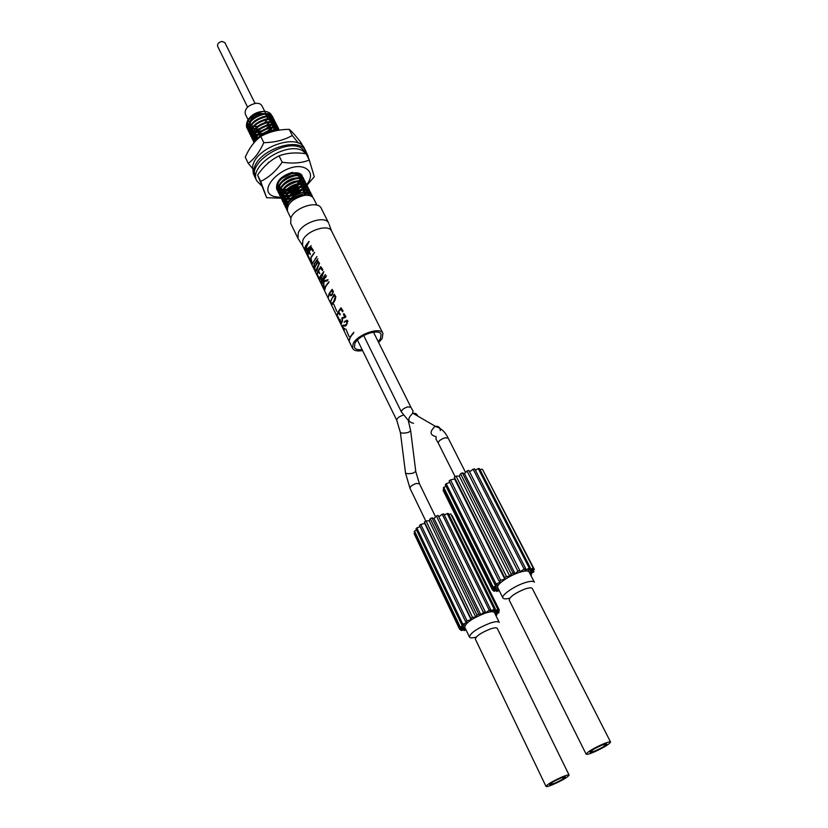 <?xml version="1.0" encoding="UTF-8"?>
<svg xmlns="http://www.w3.org/2000/svg" width="828" height="828" viewBox="0 0 828 828"><rect width="100%" height="100%" fill="white"/><g stroke="black" fill="none" stroke-linecap="round" stroke-linejoin="round"><path stroke-width="1.24" d="M247.582 107.112L217.598 46.202C217.215 43.822 218.695 42.218 222.018 41.421L224.885 42.642L255.055 103.417M248.027 119.625L245.254 113.953C244.55 108.841 247.986 105.301 255.562 103.355C258.75 103.076 260.872 103.883 261.938 105.787L264.722 111.376M257.373 114.367L254.869 115.599M250.025 121.395C251.588 117.245 255.127 114.626 260.623 113.539L263.532 113.612M265.188 114.16L267.102 116.179M267.299 116.862L267.154 118.963M266.875 119.718L265.053 122.358M263.604 123.651L259.092 126.011M257.187 126.477L253.917 126.518M610.578 742.043L532.29 588.491C531.648 587.497 529.382 587.611 525.49 588.832C515.471 592.796 510.027 596.522 509.168 600.01L586.131 754.173C586.566 754.701 588.78 754.173 592.796 752.58C603.115 748.015 609.046 744.507 610.578 742.043C610.174 741.515 607.98 742.033 604.016 743.606C593.604 748.191 587.642 751.72 586.131 754.173M502.886 597.909L497.742 587.559C495.817 584.785 509.189 575.47 519.829 572.241C525.107 570.627 528.192 570.533 529.092 571.941L534.36 582.239C533.48 580.863 530.396 581.008 525.118 582.643C514.467 585.934 501.002 595.228 502.886 597.909C503.548 599.068 505.825 599.161 509.706 598.22M569.095 775.091L497.266 628.39C496.655 627.469 494.419 627.634 490.549 628.897C481.223 632.623 476.152 636.018 475.334 639.081L546.014 786.414C547.391 784.261 552.907 781.042 562.564 776.757C566.518 775.174 568.691 774.615 569.095 775.091C567.697 777.254 562.212 780.462 552.618 784.716C548.633 786.331 546.428 786.9 546.014 786.414M490.145 623.101C495.413 621.404 498.466 621.186 499.284 622.459L494.44 612.585C493.591 611.281 490.538 611.457 485.28 613.134C472.591 618.143 465.719 622.801 464.674 627.086L469.424 637.011C470.511 632.809 477.425 628.173 490.145 623.101M554.18 783.464L549.688 784.623C550.63 783.153 554.387 780.959 560.97 778.041L565.42 776.902C564.479 778.372 560.732 780.566 554.18 783.464M602.204 745.055C595.115 748.181 591.057 750.582 590.022 752.259L594.556 751.172C601.604 748.057 605.651 745.666 606.696 743.979L602.204 745.055M316.938 205.158L313.574 198.43C312.094 195.822 308.916 194.818 304.031 195.439C292.294 198.761 286.778 204.019 287.482 211.223L290.814 218.074M304.29 195.398L302.717 195.553C297.863 196.453 293.868 198.637 290.752 202.094M270.187 121.644C273.209 116.21 271.781 112.825 265.902 111.48L262.238 111.48C250.822 114.461 245.616 119.749 246.62 127.367L247.738 129.406M312.301 196.857L312.042 195.418M312.642 197.157L311.897 195.097C310.479 192.645 307.385 191.796 302.593 192.562C291.032 196.184 285.681 201.763 286.55 209.308L286.685 209.577M312.259 195.822C311.121 193.68 308.544 192.769 304.528 193.059L304.89 193.793L303.296 193.969C291.559 197.281 286.053 202.539 286.767 209.753L287.212 210.498M265.902 111.48L262.3 111.604C251.039 114.875 245.978 120.474 247.127 128.392M256.866 131.755L261.783 130.627M266.575 128.257L270.259 125.132M270.891 124.386L272.153 122.472M272.422 121.902L272.95 120.36M273.043 119.884L273.105 118.58M273.064 118.176L272.764 117.058M273.323 118.466L272.629 116.758C271.118 114.098 268.013 113.063 263.314 113.643C252.043 116.924 246.972 122.523 248.121 130.431L248.162 130.524M256.194 132.511L259.94 131.952M262.197 131.269L266.844 128.971M270.911 125.09L268.707 127.615L271.211 125.069M271.719 124.386L272.754 122.585M272.981 122.047L273.375 120.567M273.437 120.112L273.395 118.849M272.961 117.431C271.46 114.781 268.355 113.746 263.656 114.326C252.374 117.607 247.313 123.206 248.452 131.114L249.073 132.128M258.295 134.446L263.449 133.194M267.62 131.135L271.543 127.885M272.184 127.139L273.478 125.204M273.757 124.635L274.296 123.082M274.389 122.606L274.461 121.292M274.42 120.888L274.12 119.76M274.689 121.178L273.985 119.46C272.474 116.81 269.379 115.785 264.67 116.365C253.389 119.667 248.307 125.256 249.445 133.153L249.487 133.246M257.601 135.202L261.441 134.612M263.884 133.836L267.879 131.859M269.897 130.42L272.515 127.822M273.033 127.139L274.089 125.318M274.316 124.769L274.73 123.289M274.782 122.834L274.761 121.561M274.327 120.132C272.816 117.493 269.721 116.469 265.012 117.048C253.73 120.35 248.648 125.939 249.777 133.836L250.398 134.861M271.625 131.849L272.826 130.658M273.488 129.892L274.803 127.947M275.093 127.367L275.641 125.804M275.745 125.328L275.817 124.014M275.776 123.6L275.476 122.472M276.045 123.889L275.341 122.171C273.84 119.532 270.735 118.507 266.036 119.097C254.734 122.409 249.652 127.998 250.77 135.885L250.822 135.978M273.085 131.424L273.82 130.586M274.347 129.892L275.434 128.061M275.662 127.512L276.086 126.011M276.138 125.556L276.117 124.283M275.683 122.854C274.182 120.215 271.077 119.191 266.378 119.781C255.076 123.093 249.984 128.692 251.112 136.568L251.733 137.593M276.438 130.11L276.997 128.537M277.101 128.061L277.173 126.736M277.142 126.322L276.842 125.194M277.049 125.577L276.707 124.893C275.206 122.254 272.101 121.24 267.392 121.84C256.09 125.152 250.998 130.752 252.105 138.628L252.147 138.711M277.007 130.255L277.442 128.744M277.504 128.288L277.483 127.005M277.411 126.612L277.049 125.566C275.548 122.937 272.443 121.923 267.734 122.523C256.432 125.846 251.329 131.435 252.436 139.311L253.068 140.336M278.529 130.244L278.539 129.468M278.508 129.054L278.208 127.926M278.777 129.344L278.073 127.615C276.573 124.987 273.478 123.983 268.758 124.583C257.446 127.916 252.343 133.505 253.44 141.371L253.492 141.464M278.415 128.299C276.925 125.68 273.82 124.666 269.1 125.276C257.787 128.599 252.675 134.198 253.782 142.054L254.103 142.644M279.326 130.12C277.742 127.657 274.679 126.736 270.135 127.336C260.178 129.965 254.9 134.995 254.279 142.437M279.212 130.141C277.411 128.154 274.492 127.45 270.477 128.029C261.234 130.338 255.935 135.036 254.548 142.137M277.546 130.42L271.501 130.1C265.001 131.466 260.127 134.685 256.877 139.735M276.138 130.689L271.853 130.783C266.989 131.693 262.807 133.96 259.299 137.593M302.179 175.702C300.74 173.207 297.635 172.307 292.874 173.021C281.385 176.561 276.097 182.15 277.038 189.788L277.711 190.844M284.625 192.852L288.103 192.51M289.821 192.106L298.525 187.801M299.881 186.652L301.972 184.271M302.417 183.599L303.296 181.808M303.462 181.27L303.669 179.821M303.659 179.376L303.39 178.165M303.959 179.666L303.245 177.844C301.816 175.35 298.711 174.46 293.95 175.174C282.441 178.724 277.163 184.313 278.084 191.941L278.125 192.034M284.118 193.545L287.13 193.421C290.97 189.374 295.472 187.076 300.616 186.59M288.486 193.214L300.129 187.449M301.05 186.538L302.769 184.323M303.131 183.681L303.814 181.994M303.928 181.477L304.021 180.09M303.607 178.558C302.179 176.064 299.074 175.174 294.302 175.898C282.803 179.448 277.515 185.037 278.436 192.665L279.108 193.721M286.105 195.708L289.645 195.325M291.435 194.901L299.788 190.771M311.162 194.052L310.448 192.199C309.03 189.736 305.925 188.887 301.144 189.643L303.358 187.169M303.814 186.486L304.704 184.685M304.88 184.147L305.097 182.677M305.087 182.243L304.818 181.022M305.397 182.533L304.683 180.701C303.255 178.206 300.15 177.327 295.379 178.051C283.869 181.611 278.57 187.2 279.491 194.818L279.533 194.911M285.577 196.402L288.641 196.267M290.028 196.029L301.454 190.378M303.741 187.18L302.375 189.457L304.166 187.211M304.538 186.569L305.232 184.861M305.356 184.354L305.449 182.957M305.035 181.415C303.607 178.931 300.512 178.051 295.741 178.776C284.221 182.336 278.922 187.925 279.843 195.543L280.516 196.598M287.575 198.565L291.197 198.151M302.448 192.582L304.745 190.078M305.211 189.384L306.132 187.563M306.308 187.024L306.536 185.555M306.526 185.11L306.256 183.888M306.836 185.4L306.112 183.568C304.694 181.084 301.589 180.204 296.817 180.939C285.298 184.509 279.988 190.098 280.889 197.706L280.93 197.788M287.047 199.269L290.152 199.103M303.752 192.375L305.563 190.109M305.946 189.467L306.66 187.749M306.784 187.231L306.877 185.824M306.474 184.282C305.046 181.798 301.951 180.928 297.18 181.663C285.65 185.244 280.34 190.823 281.241 198.42L281.924 199.486M304.435 194.911L306.132 192.986M306.619 192.282L307.55 190.45M307.726 189.912L307.975 188.432M307.964 187.987L307.695 186.766M307.912 187.159L307.561 186.435C306.132 183.961 303.038 183.091 298.256 183.837C286.726 187.418 281.406 193.007 282.296 200.593L282.348 200.676M305.439 194.963L306.971 193.017M307.354 192.365L308.088 190.637M308.213 190.119L308.316 188.701M308.275 188.277L307.912 187.149C306.495 184.685 303.39 183.816 298.618 184.561C287.078 188.153 281.758 193.731 282.659 201.318L283.331 202.384M307.954 195.294L308.979 193.348M309.165 192.8L309.413 191.32M309.403 190.864L309.144 189.643M309.713 191.164L308.999 189.312C307.581 186.849 304.476 185.989 299.695 186.735C288.154 190.337 282.824 195.915 283.714 203.491L283.756 203.574M308.699 195.387L309.517 193.524M309.651 193.007L309.765 191.589M309.361 190.036C307.944 187.573 304.839 186.714 300.057 187.459C288.517 191.061 283.186 196.65 284.066 204.216L284.749 205.282M310.541 195.874L310.852 194.207M310.842 193.762L310.583 192.531M311.049 196.091L311.204 194.487M310.81 192.924C309.393 190.461 306.298 189.612 301.506 190.368C289.955 193.99 284.615 199.569 285.484 207.124L286.167 208.19M246.91 127.895L247.613 128.785M247.893 129.064L248.897 129.799M249.28 130.027L250.656 130.586M252.757 131.59L251.194 130.72L253.057 131.052M253.906 131.103L256.411 131.197M247.986 129.706L248.866 130.555M249.207 130.803L250.398 131.497M250.853 131.693L252.447 132.201M253.378 132.376L255.283 132.521M248.317 130.814L248.98 131.755M249.249 132.045L250.201 132.853M250.573 133.091L251.867 133.743M252.364 133.919L254.092 134.353L252.54 133.453M254.776 134.457L257.249 134.529M249.311 132.428L250.191 133.277M250.542 133.525L251.743 134.219M252.198 134.415L253.813 134.912M254.734 135.088L256.68 135.223M249.642 133.536L250.315 134.478M250.584 134.767L251.546 135.575M251.919 135.823L253.213 136.465M254.372 136.837L255.469 137.075M256.152 137.169L258.657 137.231M250.646 135.161L251.536 135.999M251.878 136.258L253.089 136.941M253.554 137.148L255.179 137.634M255.811 137.758L258.077 137.934M250.977 136.268L251.65 137.21M251.919 137.5L252.882 138.307M253.264 138.555L254.569 139.197M255.717 139.57L256.815 139.797L255.748 139.27M251.981 137.893L252.871 138.742M253.223 138.99L254.444 139.684M254.91 139.88L255.531 140.098M255.697 140.149L256.287 140.305M252.312 139.011L252.985 139.953M253.254 140.242L254.227 141.05M253.316 140.636L254.217 141.474M253.647 141.754L254.196 142.54M268.417 162.423L267.91 163.302M292.522 172.307C281.023 175.846 275.745 181.435 276.687 189.074L276.728 189.157M276.894 189.467L277.628 190.44M277.939 190.74L279.036 191.547M279.46 191.775L280.992 192.375M281.592 192.531L283.756 192.831L281.779 192.168M277.98 191.164L278.984 192.013M279.388 192.262L280.796 192.914M281.354 193.09L283.331 193.483M278.291 192.334L279.036 193.317M279.336 193.607L280.444 194.414M280.878 194.652L282.431 195.242M283.031 195.398L285.215 195.687M279.388 194.031L280.392 194.88M280.796 195.139L282.244 195.739L282.648 190.709M282.783 195.967L284.78 196.339M279.698 195.211L280.444 196.195M280.744 196.495L281.862 197.292M282.296 197.53L283.859 198.12M284.47 198.275L286.674 198.554M280.796 196.909L281.81 197.757M282.213 198.016L283.652 198.658L284.045 193.648M284.221 198.834L286.24 199.206M281.106 198.099L281.851 199.082M282.162 199.372L283.279 200.179M283.725 200.417L285.298 200.997M285.919 201.152L288.144 201.421M282.203 199.796L283.228 200.655M283.631 200.904L285.08 201.566L285.443 196.598M285.66 201.721L287.699 202.084M282.514 200.987L283.259 201.97M283.569 202.27L284.697 203.077M285.153 203.305L286.736 203.885M283.621 202.694L284.646 203.543M285.06 203.802L286.519 204.444M283.921 203.895L284.677 204.868M284.987 205.168L286.126 205.975M285.029 205.603L286.074 206.451M301.144 189.643C289.593 193.255 284.252 198.834 285.132 206.4L285.174 206.482M285.339 206.793L286.095 207.776M465.481 628.773L461.631 630.563L460.43 629.394M414.331 534.081L459.695 629.466L414.228 533.884M460.917 630.398L464.094 628.038L459.695 629.466M459.861 627.727L414.207 531.824L414.528 531.038L460.254 627.034L459.861 627.727L463.618 626.775L459.602 629.176M466.06 629.973L464.022 630.584L463.587 629.653M465.688 621.818L467.054 620.845L420.779 524.414L419.496 525.428L465.688 621.818L467.261 622.377L462.811 624.157L416.826 527.891L415.987 528.844L461.889 625.047L462.811 624.157M470.884 618.392L424.412 521.919L426.016 520.947L472.56 617.419L470.884 618.392L471.06 619.665L467.054 620.845M476.959 615.09L478.781 614.221L431.999 517.842L430.249 518.68L476.959 615.09L475.717 616.974L472.56 617.419M483.304 612.275L436.387 516.03L438.115 515.42L485.073 611.602L480.757 614.552L478.781 614.221M494.212 609.129L495.372 609.004L448.341 513.495L447.161 513.505L494.212 609.129L489.959 611.509L490.797 609.801L443.756 513.919L442.224 514.25L489.244 610.215L490.797 609.801M497.69 609.097L450.722 513.867L498.373 609.294L493.219 611.178L495.372 609.004M452.057 515.44L499.377 610.132L495.475 613.01L499.118 612.099L498.684 612.813L495.361 614.459M498.632 611.126L499.118 612.099M496.51 613.89L496.955 614.8L495.972 615.701M465.595 628.99L464.022 630.584M496.955 614.8L495.579 614.894M499.377 610.132L495.113 611.695L498.373 609.294M489.244 610.215L485.663 612.679L485.073 611.602M461.889 625.047L464.705 624.83L460.254 627.034M414.807 533.077L414.103 533.522M416.546 530.034L414.528 531.038M420.096 526.67L416.826 527.891M424.412 521.919L424.733 523.472L420.779 524.414M430.249 518.68L429.183 520.771L426.016 520.947M436.387 516.03L434.048 518.463L431.999 517.842M442.224 514.25L438.85 516.775L438.115 515.42M447.161 513.505L444.357 515.14M450.722 513.867L448.921 514.674M446.209 483.697L445.288 484.753L495.03 584.889L496.044 583.916L446.209 483.697L449.801 482.393M450.484 479.888L449.107 480.996L499.17 581.339L500.64 580.273L450.484 479.888L454.603 478.977L454.365 477.187L504.749 577.613L506.539 576.567L456.073 476.141L454.365 477.187M462.397 472.85L460.544 473.73L511.207 574.094L513.132 573.173L462.397 472.85L464.467 473.657L467.023 470.966L517.893 571.144L519.746 570.44L468.834 470.345L467.023 470.966M493.012 589.929L494.285 591.295L498.601 589.298M496.2 590.405L496.717 591.451L499.253 590.602M443.663 487.195L493.188 587.124L492.732 587.911L443.29 488.085L445.94 486.067M443.084 490.031L492.494 590.116L443.29 490.683L443.974 489.462M483.304 470.935L534.381 569.488L530.158 572.645L533.936 571.765L533.387 570.699M479.443 468.586L478.232 468.544L529.237 568.049L530.427 567.967L479.443 468.586M533.439 568.463L482.558 469.497L533.439 568.463L529.92 571.092L534.381 569.488M530.23 574.156L533.936 571.765M530.872 575.419L531.504 574.808L530.986 573.783M304.89 193.793L304.311 194.911L307.002 195.242M258.429 129.313L256.535 129.22L259.092 128.795M261.783 127.936L264.453 126.612M266.699 125.028L269.183 122.358M269.649 121.644L270.477 119.687M270.601 119.077L270.528 117.255M270.249 116.479L267.61 114.223M261.472 114.026L253.316 118.114M249.218 123.786L249.228 128.112M249.57 128.785L250.791 130.203M251.257 130.555L252.882 131.362M253.503 131.569L255.738 131.942M256.659 131.973L260.592 131.455M263.728 130.369L265.219 129.634M267.91 127.833L270.487 125.111M270.963 124.386L271.812 122.42L274.41 124.8M271.946 121.809L271.884 119.977M271.594 119.18L268.996 116.955M262.962 116.717L254.538 120.94M250.542 126.549L250.563 130.855M252.085 133.08L250.894 131.548L252.136 132.935M252.612 133.277L254.237 134.095M255.024 134.333L257.135 134.653M258.067 134.685L262.103 134.105M269.11 130.638L271.801 127.864M272.288 127.139L273.157 125.163M273.292 124.542L273.24 122.71M272.95 121.892L270.383 119.677M264.453 119.418L255.769 123.776M251.867 129.323L251.909 133.598M253.43 135.823L252.24 134.302L253.482 135.668M253.958 136.02L255.604 136.827M256.245 137.024L258.533 137.376M272.277 131.652L273.105 130.627M273.602 129.892L274.503 127.905M274.637 127.284L274.606 125.442M270.29 122.327L274.316 124.614M265.943 122.13L257.011 126.612M253.192 132.097L253.254 136.351M254.786 138.566L253.585 137.055L254.838 138.411M255.78 139.042L256.98 139.559M275.993 130.037L275.972 128.185M275.672 127.336L273.178 125.163M269.597 122.337L267.465 124.831L258.253 129.458M254.527 134.881L254.6 139.114M254.941 139.777L255.79 140.812M277.142 130.286L274.575 127.916M268.924 127.564L259.506 132.304M255.862 137.665L255.655 140.957M270.414 130.306L260.768 135.161M280.589 189.405L282.296 189.974M283.072 190.119L286.033 190.192M287.368 190.026L298.256 184.623M299.115 183.702L300.605 181.384M300.874 180.701L301.123 178.734M300.999 178.072L298.877 175.722M294.509 175.091C289.655 175.619 285.37 177.792 281.665 181.601M279.088 186.114L279.336 189.798M279.802 190.564L281.22 191.858M284.532 192.976L287.533 193.027M288.9 192.852L299.591 187.552M300.471 186.611L302.013 184.271M302.282 183.588L302.551 181.611M302.427 180.949L300.336 178.6M296.031 177.948C291.104 178.475 286.767 180.67 283.01 184.561M280.485 189.022L280.827 192.841L281.261 187.78M281.22 193.452L282.648 194.735M283.207 195.046L285.194 195.718M285.991 195.843L289.034 195.874M290.442 195.687L300.926 190.492M301.858 189.498L303.41 187.169M303.7 186.476L303.979 184.499M303.866 183.826L301.796 181.487M297.562 180.825C292.553 181.332 288.165 183.568 284.366 187.521M281.893 191.951L282.141 195.553M282.638 196.35L284.076 197.623M284.635 197.933L286.643 198.596M287.451 198.72L290.545 198.73M303.203 192.458L304.828 190.078M305.118 189.374L305.418 187.387M305.304 186.714L303.265 184.375M299.084 183.702C294.012 184.199 289.562 186.466 285.722 190.481M283.3 194.87L283.559 198.441M284.056 199.258L285.505 200.521M286.074 200.831L288.103 201.483M304.963 194.932L306.236 192.986M306.536 192.282L306.857 190.285M306.753 189.612L304.735 187.273M284.708 197.809L284.967 201.339M285.484 202.167L286.943 203.429M307.923 195.294L308.295 193.193M308.192 192.52L306.205 190.171M302.148 189.488C296.931 189.964 292.377 192.282 288.465 196.443M286.115 200.749L286.509 204.475L286.85 199.548M309.682 195.594L307.685 193.09M303.679 192.386C298.401 192.852 293.785 195.201 289.831 199.424M260.334 128.837L266.016 126.032M270 121.644L270.715 119.729M270.808 119.118L270.601 117.276M270.301 116.613L266.067 114.14M250.242 122.233L249.249 128.05M249.559 128.816L250.739 130.348M253.358 131.818L255.49 132.252M256.359 132.304L259.899 131.983M261.907 131.466L267.165 128.857M271.325 124.386L272.05 122.461M272.153 121.851L271.967 119.998M271.667 119.335L267.475 116.862M251.546 125.007L250.584 130.793M254.91 134.591L256.887 134.964M257.767 135.016L261.379 134.653M263.501 134.084L268.282 131.714M269.949 130.41L272.226 127.843M272.65 127.129L273.395 125.194M273.499 124.583L273.323 122.73M273.033 122.058L268.883 119.594M252.861 127.791L251.929 133.536M253.885 136.196L255.479 137.055M256.09 137.272L258.274 137.686M272.878 131.476L273.54 130.596M273.975 129.882L274.751 127.936M274.855 127.326L274.689 125.463M254.175 130.576L253.264 136.299M276.21 130.068L276.055 128.205M275.776 127.543L271.708 125.069M255.5 133.37L254.61 139.052M254.931 139.808L255.707 140.905M277.038 130.068L273.126 127.822M256.825 136.175L255.738 140.863M275.579 130.814L274.544 130.576M268.624 162.247L268.365 162.909M278.363 187.759L279.719 189.167M280.247 189.498L282.12 190.243M282.855 190.409L285.629 190.585M286.85 190.481C291.756 189.705 295.772 187.718 298.887 184.509M299.632 183.64L300.926 181.404M301.144 180.732L301.257 178.765M301.05 178.092L297.718 175.629M279.864 184.851L279.419 189.943M279.781 190.637L281.137 192.044M281.675 192.375L283.559 193.121M284.304 193.276L287.119 193.431M288.372 193.317C293.195 192.52 297.149 190.564 300.233 187.428M300.999 186.538L302.334 184.292M302.562 183.609L302.686 181.642M302.489 180.959L299.198 178.506M281.189 193.524L282.565 194.922M283.104 195.263L285.008 195.988M285.764 196.143L288.62 196.277L285.132 197.085M289.893 196.153C294.633 195.346 298.535 193.421 301.589 190.357M303.979 186.497L304.124 184.53M303.928 183.847L300.678 181.394M282.607 196.422L283.994 197.82M284.532 198.151L286.457 198.875M287.223 199.02L290.121 199.144M303.741 192.375L305.159 190.088M305.397 189.395L305.553 187.418M305.377 186.735L302.158 184.282M284.025 199.331L285.422 200.718M285.971 201.049L287.906 201.763M305.397 194.963L306.577 192.996M306.826 192.303L307.002 190.316M306.815 189.633L303.638 187.18M285.453 202.239L286.85 203.616M308.223 195.325L308.44 193.224M308.275 192.541L305.128 190.078M309.786 195.625L306.619 192.996M256.535 129.22L256.297 130.979M253.13 126.342L251.257 125.411M250.77 124.945L249.89 122.72M254.931 128.568L252.519 128.443M251.733 128.288L249.994 127.636M249.497 127.336L248.203 126.146M247.841 125.587L247.365 122.089M249.673 117.669C252.737 114.295 256.587 112.266 261.224 111.573M525.718 568.65L524.114 569.053L473.119 469.176L474.713 468.876L525.718 568.65L524.714 570.606L529.237 568.049M493.188 587.124L497.897 584.796L495.03 584.889M492.349 589.588L496.624 587L492.732 587.911M493.571 591.068L497.007 588.491L492.494 590.116M496.717 591.451L498.673 589.443M530.572 574.829L531.504 574.808M530.427 567.967L528.047 570.378L532.777 568.205M519.746 570.44L520.253 571.734L524.114 569.053M513.132 573.173L515.099 573.669L517.893 571.144M506.539 576.567L509.769 576.216L511.207 574.094M500.64 580.273L504.811 579.114L504.749 577.613M496.044 583.916L500.723 582.074L499.17 581.339M456.073 476.141L459.323 476.09L460.544 473.73M469.6 471.846L473.119 469.176M475.396 470.211L478.232 468.544M480.116 469.911L481.855 469.124M464.467 473.657L515.099 573.669M454.603 478.977L504.811 579.114M459.323 476.09L509.769 576.216M438.85 516.775L485.663 612.679M429.183 520.771L475.717 616.974M434.048 518.463L480.757 614.552M424.733 523.472L471.06 619.665M476.193 637.105C472.302 638.119 470.045 638.088 469.424 637.011M255.096 177.285L254.041 169.202C256.908 150.096 299.933 135.44 305.925 151.327L306.236 152.021M254.651 176.447L253.285 173.601L252.664 166.345C255.5 147.208 298.484 132.594 304.497 148.512L305.925 151.327M309.154 159.794L306.702 152.859L300.937 147.663C283.9 138.804 246.868 163.675 255.397 177.999L256.773 180.856L261.327 185.565M308.14 155.685L302.375 150.51C285.349 141.691 248.255 166.563 256.773 180.856M270.383 161.284L267.061 164.058M290.142 153.221L287.068 153.666M281.561 191.185L279.781 190.616M279.284 190.357L277.98 189.333M277.608 188.856L277.018 184.706M286.353 175.298C291.321 173.083 295.513 172.648 298.949 173.994L301.226 175.836M298.494 175.008L297.356 174.325C290.69 170.785 275.6 180.328 278.28 186.352M278.622 187.087L280.04 188.494M280.609 188.805L282.71 189.415M280.816 197.53L273.561 196.371C254.341 189.643 288.279 159.328 305.511 168.208C311.763 171.789 312.146 177.306 306.681 184.768M306.205 185.337L305.004 186.652M304.425 187.231L303.669 187.935M284.273 197.219L282.317 197.457M281.458 197.509L280.92 197.53M305.625 186.797L314.278 176.757L309.299 160.073C301.558 163.095 292.522 163.809 282.193 162.216L279.046 155.871C270.684 160.021 263.542 166.428 257.611 175.07L266.657 197.716L281.127 198.192M289.521 196.495L293.164 195.222M302.53 189.436L305.056 187.325M282.193 162.216C276.076 171.034 268.903 177.43 260.675 181.415L266.657 197.716M257.611 175.07L260.675 181.415M279.046 155.871C286.995 152.869 296.02 152.176 306.112 153.801L309.299 160.073M283.445 177.161L288.92 174.46M301.63 176.571L301.982 178.382M301.951 178.962L301.506 180.773M301.237 181.425L299.871 183.609M299.156 184.468C295.596 188.173 291.208 190.45 286.012 191.289M284.873 191.392L282.255 191.309M283.569 189.508L287.068 189.25M288.962 188.774L295.461 185.4M297.086 183.951L299.043 181.425M299.425 180.659L299.995 178.558M300.005 177.885L299.25 175.784M290.897 173.942L281.83 178.424M298.463 143.182L292.305 135.513C284.025 140.149 274.534 142.54 263.801 142.664C259.64 151.969 254.455 158.862 248.234 163.364L252.374 168.229M248.234 163.364L245.264 157.165C249.238 148.088 254.393 141.184 260.748 136.434C269.131 131.797 278.612 129.437 289.179 129.344C292.129 131.724 296.145 136.268 301.216 142.965L302.81 146.101M260.748 136.434L263.801 142.664M289.179 129.344L292.305 135.513M334.201 295.596L331.583 299.136L330.714 301.899L331.852 303.917L333.736 301.32L335.257 296.962L334.201 295.596L335.123 295.689L334.44 295.793M317.973 262.466L315.447 266.047L314.63 268.862L315.727 270.808L319.008 263.78L317.973 262.466L318.894 262.559L318.211 262.642M378.686 342.575L382.194 338.435L382.94 333.384L331.635 231.188C328.84 223.55 306.753 230.432 302.851 240.223L302.52 245.461L297.956 238.319L298.287 232.751C302.365 222.328 325.735 215.083 328.737 223.229L321.274 208.366C318.211 200.107 294.944 207.228 290.959 217.733L290.68 223.353L297.956 238.319M378.189 341.602L380.456 338.735L381.108 334.305C379.027 328.292 358.99 335.029 354.984 343.154L354.405 347.418C355.471 349.354 358.038 350.078 362.105 349.592M336.789 311.338L333.736 304.124L336.789 311.338M349.002 336.396L345.887 329.047L349.002 336.396M382.94 333.384C380.58 326.532 357.748 334.212 353.204 343.465L352.552 348.298C353.939 350.72 357.282 351.476 362.581 350.565M350.244 337.389L349.209 340.794L350.037 336.965L353.866 332.297L350.244 337.389M344.779 326.18L343.982 325.642L342.657 326.46L344.096 329.327L344.614 328.405L344.282 330.175L342.554 325.487L344.645 325.445L346.787 323.831L346.756 320.995L344.096 322.268L347.149 320.27L347.781 320.933L345.969 325.673L344.779 326.18M342.44 321.388L341.043 323.562L340.018 319.36L340.991 323.003L342.047 321.461L342.005 317.786L344.997 316.876L343.444 314.671L343.848 313.574L345.825 316.389L345.524 317.393L342.409 318.449L342.44 321.388M338.166 312.622L337.265 315.385L338.9 318.863L336.955 315.075L337.948 312.177L340.898 307.778L343.009 310.79L342.637 311.835L340.743 309.165L338.59 311.887L340.101 313.957L339.987 314.961L338.166 312.622M333.363 302.769L331.862 304.435L330.217 300.916L330.496 301.485L334.181 294.126L335.65 296.352C335.65 299.084 334.885 301.226 333.363 302.769M329.182 294.219L328.25 297.728L328.985 293.805L332.08 289.345L333.27 291.332L331.676 295.337L330.6 295.699L329.182 294.219M325.58 286.819L324.669 290.359L325.373 286.405L329.047 281.665L325.58 286.819M323.82 283.207L324.038 288.765L323.313 285.981L323.955 281.313L322.599 281.53L321.885 284.708L321.699 283.704L322.599 280.723L326.47 275.796L322.889 280.94L328.043 279.781L326.936 281.065L324.328 281.272L323.82 283.207M322.061 279.616L321.212 283.062L321.161 277.773L322.516 273.613L320.55 276.521L319.67 279.947L319.442 278.757L320.353 276.107L323.841 271.594L321.399 278.249L321.119 281.292L325.435 274.544L322.061 279.616M318.107 271.512L317.29 274.347L318.873 277.722L316.989 274.068L317.9 271.077L320.746 266.647L322.785 269.535L322.423 270.57L320.591 268.003L318.511 270.766L319.867 273.737L318.107 271.512M317.165 269.586L315.747 271.336L314.154 267.91L317.962 261.017L319.391 263.169L317.165 269.586M314.464 264.028L313.605 267.63L314.267 263.625L317.859 258.843L314.464 264.028M313.439 261.938L312.208 264.391L311.39 259.826L312.115 263.78L316.989 256.597L313.439 261.938M311.266 257.467L310.417 261.089L311.069 257.063L314.64 252.281L311.266 257.467M308.792 252.395L307.995 255.262L309.558 258.584L307.716 255.003L308.585 251.971L311.38 247.52L313.388 250.356L313.025 251.381L311.224 248.866L309.186 251.64L310.51 254.569L308.792 252.395M307.881 250.542L307.012 253.927L307.685 250.128L309.413 247.272L305.894 251.433L306.184 247.065L307.519 243.598L305.78 246.237L304.932 249.683L304.694 248.452L305.584 245.823L309.01 241.372L306.391 247.489L305.998 250.667L307.074 248.876L311.204 245.854L307.881 250.542M353.194 333.87L353.463 332.577M353.214 333.839L352.231 334.005M309.838 247.22L311.111 245.668M309.982 247.199L309.413 247.272M308.73 242.376L309.113 241.59M313.284 250.822L312.404 250.47M313.025 250.398L312.549 249.642M311.918 248.773L311.224 248.866M311.69 248.348L311.017 248.431M313.853 253.917L313.098 254.02M316.337 258.15L316.586 256.887M316.13 258.274L315.364 258.377M317.083 260.468L316.306 260.582M318.262 262.424L317.683 262.134M318.304 261.762L317.673 261.845M319.008 263.78L319.608 263.697L318.894 262.559M322.682 270L321.792 269.649M322.423 269.555L321.957 268.831M321.285 267.91L320.591 268.003M321.057 267.465L320.384 267.558M324.607 276.148L323.872 276.252M325.87 280.475L322.889 280.94M326.884 280.319L327.991 279.678M327.153 280.785L325.932 280.951M324.628 281.209L323.955 281.313M323.758 281.344L324.038 280.764M325.777 277.297L326.056 276.066M328.312 283.269L327.464 283.393M328.468 283.176L328.757 282.534M333.498 292.015L332.608 290.493L331.935 290.597L329.647 293.402L330.796 295.12L331.956 294.364L332.856 291.932L331.935 290.597M333.436 291.839L332.856 291.932M332.556 294.271L331.956 294.364M334.46 295.555L333.901 295.254M334.512 294.861L333.881 294.965M335.257 296.962L335.857 296.869L335.123 295.689M342.906 311.266L341.985 310.873M342.616 310.779L342.181 310.096M341.436 309.051L340.743 309.165M341.208 308.596L340.525 308.709M343.734 317.445L342.233 318.014M344.821 317.269L345.607 316.782L344.997 316.876M345.607 316.782L344.903 315.509M344.883 315.478L344.231 315.592M344.614 315.075L343.93 315.178M344.531 314.94L343.568 314.775M344.313 314.65L343.444 314.671M345.514 317.403L344.986 317.497M342.419 318.459L341.819 318.552M346.197 320.912L346.87 320.198M345.762 325.859L344.541 326.056M344.758 325.518L343.982 325.642M344.003 325L342.554 325.487M345.618 325.29L346.332 325.249M347.336 323.738L346.787 323.831M347.915 321.543L347.232 321.492M347.853 321.388L346.663 320.954M410.74 431.295L415.759 471.37L413.234 473.088C409.446 473.895 406.879 473.885 405.523 473.047L405.472 472.643M415.811 471.763L419.423 483.718L416.298 483.48C412.22 484.929 410.119 486.533 409.974 488.292L425.799 521.081M403.195 415.18L403.039 415.221C398.91 416.629 396.819 418.316 396.757 420.282L357.437 340.049M408.39 420.955L410.688 430.933L408.142 432.495C404.323 433.282 401.746 433.303 400.4 432.578L400.359 432.226M440.31 430.57C440.061 427.362 438.457 425.954 435.476 426.348L434.803 426.565C429.546 431.761 429.877 435.083 435.787 436.553M417.705 416.029C416.919 413.865 415.397 412.986 413.12 413.379L436.221 426.813C441.314 428.314 445.288 432.092 448.176 438.147L444.998 437.805C440.631 439.347 438.385 441.107 438.271 443.104L455.141 476.7M373.49 332.152L410.936 407.304L407.769 406.858C403.588 408.276 401.476 409.995 401.425 412.002L409.198 421.483M410.936 407.304L413.058 411.071L412.458 413.586C407.324 418.626 407.666 421.876 413.472 423.336M325.621 277.39L324.855 277.504M330.693 295.047L330.144 295.13M332.97 291.021L332.359 291.114M345.959 320.964L344.945 321.129M396.757 420.282L400.4 432.578L405.523 473.047L409.974 488.292M264.743 111.418L265.757 113.457M266.099 114.14L266.999 115.93M419.423 483.718L435.569 516.879M448.176 438.147L465.574 472.477M248.11 130.431L248.441 131.114M249.445 133.153L249.777 133.836M250.77 135.885L251.101 136.568M252.105 138.618L252.436 139.311M253.44 141.371L253.782 142.054M276.687 189.074L277.038 189.788M278.084 191.941L278.436 192.655M279.491 194.818L279.833 195.543M280.889 197.706L281.241 198.42M282.296 200.593L282.648 201.318M283.714 203.491L284.066 204.216M285.132 206.4L285.484 207.124M401.425 412.002L363.678 335.526M436.18 436.801L435.942 439.016L438.271 443.104M248.359 120.288L249.352 122.337M249.694 123.02L250.242 124.138M302.52 245.461L352.552 348.298M331.542 231.012L329.13 224.378M316.296 271.253L315.747 271.336M316.627 270.684L316.089 270.756M331.376 295.575L330.6 295.699M332.049 294.934L331.324 295.037M332.483 304.342L331.862 304.435M332.835 303.762L332.266 303.855M341.581 323.469L341.043 323.562M347.449 320.881L346.756 320.995"/></g></svg>
